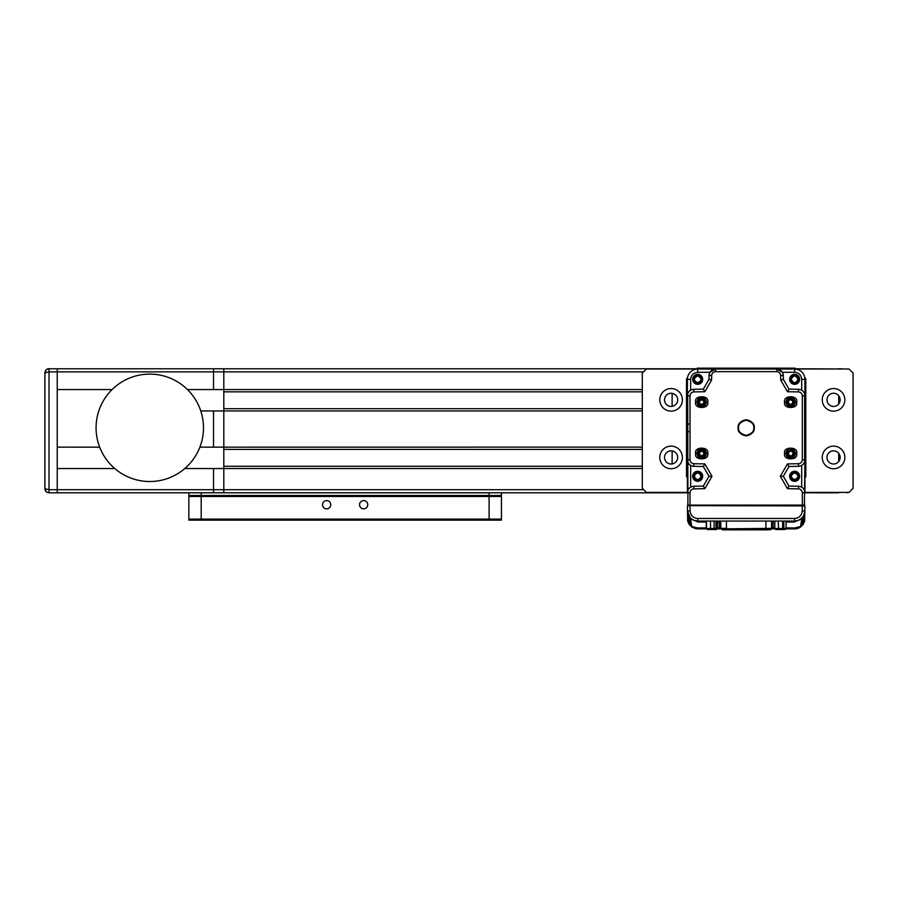 <?xml version="1.0" encoding="UTF-8"?>
<svg xmlns="http://www.w3.org/2000/svg" width="898" height="898" viewBox="0 0 898 898"><rect width="100%" height="100%" fill="white"/><g stroke="black" fill="none" stroke-linecap="round" stroke-linejoin="round"><path stroke-width="1.35" d="M367.765 504.721A4.108 4.108 0 0 0 363.656 500.613A4.108 4.108 0 0 0 359.548 504.721A4.108 4.108 0 0 0 363.656 508.84A4.108 4.108 0 0 0 367.765 504.721M330.756 504.721A4.108 4.108 0 0 0 326.636 500.613A4.108 4.108 0 0 0 322.528 504.721A4.108 4.108 0 0 0 326.636 508.84A4.108 4.108 0 0 0 330.756 504.721M501.443 519.123L501.443 520.144L201.197 520.144L201.197 519.123L201.197 520.144L188.849 520.144L188.849 519.123L489.107 519.123L489.107 496.493L489.107 520.144L489.107 519.123L501.443 519.123L501.443 496.493L201.197 496.493L201.197 519.123L201.197 492.8L201.197 496.493L188.849 496.493L188.849 519.123M501.443 496.493L501.443 495.471L489.107 495.471L489.107 492.8L489.107 496.493L489.107 495.471L188.849 495.471L188.849 496.493M188.849 492.8L188.849 495.471M501.443 495.471L501.443 492.8M848.217 368.999L795.796 368.786M696.522 368.786L57.236 368.786L57.236 389.564L112.07 389.564L57.236 389.564L57.236 447.137L99.667 447.148L57.236 447.137L57.236 492.8L57.236 489.713L213.533 489.713L213.533 492.8L223.815 492.8L223.815 489.713L223.815 492.8L687.397 492.8L687.711 490.779M838.71 368.786L841.65 368.786M804.619 490.779L804.922 492.778L838.71 492.8M672.131 450.931L672.131 463.929L672.131 450.931M672.131 393.346L672.131 406.345L672.131 393.346M114.753 468.531L57.236 468.531L114.753 468.531A53.712 53.712 0 0 1 99.667 447.148M54.048 492.8L213.533 492.8L213.533 468.531L184.808 468.531L223.815 468.531L213.533 468.531L213.533 489.713L643.754 489.713M213.533 447.148L199.895 447.137L223.815 447.148L213.533 447.137L213.533 410.947L200.782 410.947L223.815 410.947L213.533 410.947L213.533 447.137M213.533 389.564L187.491 389.564L223.815 389.564L213.533 389.564L213.533 371.873L213.533 389.564M643.54 371.873L223.815 371.873L223.815 368.786L223.815 371.873L213.533 371.873L213.533 368.786L213.533 371.873L57.236 371.873L57.236 368.786L49.008 368.786C46.573 368.988 45.203 370.358 44.9 372.906L45.012 371.952M223.815 468.531L223.815 489.713L223.815 468.531L642.306 468.531L223.815 468.531L223.815 447.148L642.306 447.137L223.815 447.148L223.815 410.947L642.306 410.947L223.815 410.947L223.815 447.137M223.815 389.564L642.306 389.564L223.815 389.564L223.815 371.873L223.815 410.947M203.487 427.807A53.712 53.712 0 0 1 149.786 481.519A53.712 53.712 0 0 1 96.075 427.807A53.712 53.712 0 0 1 149.786 374.107A53.712 53.712 0 0 1 203.487 427.807M223.815 466.264L642.306 466.264M223.815 449.404L642.306 449.404M223.815 391.831L642.306 391.831M223.815 408.691L642.306 408.691M849.396 491.969L850.226 491.15L849.396 491.969M838.71 461.538L838.71 453.322M838.71 403.954L838.71 395.737M49.008 443.129L49.008 371.873L49.008 489.713L44.9 488.68L44.9 372.906L44.9 488.68C45.102 491.139 46.471 492.508 49.008 492.8L57.236 492.8M45.023 489.668L46.741 492.115M46.617 492.025L45.012 489.646M47.459 369.1L48.178 368.876M48.38 368.842L49.008 368.786C47.235 368.449 45.865 369.819 44.9 372.906L49.008 371.873L49.008 368.786L57.236 368.786M49.008 371.873L57.236 371.873L57.236 489.713L49.008 489.713L49.008 459.484M794.64 472.898C799.018 475.154 799.018 477.422 794.64 479.678C790.262 477.422 790.262 475.154 794.64 472.898M791.508 477.59A3.39 3.39 0 0 0 792.238 478.69M794.64 480.913C788.669 477.837 788.669 474.75 794.64 471.663C800.612 474.75 800.612 477.837 794.64 480.913M791.25 379.338C793.506 374.96 795.774 374.96 798.03 379.338C795.774 383.715 793.506 383.715 791.25 379.338M793.338 376.195A3.39 3.39 0 0 1 797.042 376.936M799.265 379.338C796.178 385.298 793.102 385.298 790.015 379.338C793.102 373.366 796.178 373.366 799.265 379.338M697.69 382.728C693.312 380.46 693.312 378.204 697.69 375.936C702.056 378.204 702.056 380.46 697.69 382.728M700.822 378.036A3.39 3.39 0 0 0 700.081 376.936M697.69 374.702C703.65 377.789 703.65 380.875 697.69 383.962C691.718 380.875 691.718 377.789 697.69 374.702M701.08 476.288C698.812 480.666 696.556 480.666 694.289 476.288C696.556 471.91 698.812 471.91 701.08 476.288M696.388 473.156A3.39 3.39 0 0 0 695.288 473.886M693.054 476.288C696.141 470.316 699.228 470.316 702.315 476.288C699.228 482.26 696.141 482.26 693.054 476.288M804.776 379.293L805.798 378.922A77.116 77.116 0 0 0 804.799 377.721M794.685 369.201L795.056 368.169A77.116 77.116 0 0 1 796.257 369.179M804.922 477.747A77.116 77.116 0 0 0 805.798 476.703L804.776 476.333M805.798 476.703L805.798 378.922M687.554 476.333L686.521 476.703A77.116 77.116 0 0 0 687.397 477.747M687.531 377.721A77.116 77.116 0 0 0 686.521 378.922L687.554 379.293M686.521 378.922L686.521 476.703M697.634 369.201L697.275 368.169L795.056 368.169L697.275 368.169A77.116 77.116 0 0 0 696.073 369.179M753.871 368.169L754.578 368.169M774.761 368.169L775.468 368.169M794.64 480.408C789.331 477.657 789.331 474.919 794.64 472.18C799.95 474.919 799.95 477.657 794.64 480.408M794.64 375.218C799.95 377.968 799.95 380.707 794.64 383.446C789.331 380.707 789.331 377.968 794.64 375.218M697.69 375.218C702.988 377.968 702.988 380.707 697.69 383.446C692.38 380.707 692.38 377.968 697.69 375.218M697.69 472.18C702.988 474.919 702.988 477.657 697.69 480.408C692.38 477.657 692.38 474.919 697.69 472.18M705.648 521.053L706.457 521.053L706.457 528.495L710.543 528.495L710.543 522.266M780.429 521.053C789.701 521.053 789.701 521.053 780.429 521.053M767.15 521.053L774.783 521.053M717.547 521.053L725.169 521.053M711.901 521.053C702.618 521.053 702.618 521.053 711.901 521.053M770.787 528.888L719.837 528.888L719.242 521.053L717.345 521.053M793.17 521.053L794.55 521.053L794.393 522.019L793.17 522.019L793.17 521.053C786.064 521.053 786.064 521.053 793.17 521.053L699.149 521.053C706.255 521.053 706.255 521.053 699.149 521.053L697.78 521.053L697.926 522.019L690.607 518.674L687.486 510.94C688.407 517.428 691.83 520.806 697.78 521.053C691.033 519.515 691.033 519.515 697.78 521.053L697.185 521.031M694.053 520.346L697.488 521.042M695.58 520.818L694.861 520.627M692.751 519.74L690.551 518.079L689.63 518.674L690.607 518.674L691.718 526.464L690.349 524.151L687.486 510.94L687.408 505.911L687.61 517.585L688.912 517.899L688.968 521.21L687.666 521.065L687.61 517.585M797.424 520.638L794.55 521.053C801.297 519.515 801.297 519.515 794.55 521.053C800.488 520.806 803.923 517.439 804.832 510.94L803.777 515.306M801.779 518.079L802.689 518.674L801.779 518.079L798.423 520.29M804.832 510.94L804.653 521.053L804.832 510.94L802.228 510.94L802.307 505.911L804.922 505.911L804.832 510.94L801.97 524.151L800.612 526.464L801.723 518.674L794.393 522.019M706.277 527.923L697.409 527.923L691.718 526.464L692.044 527.216L697.667 528.888L705.312 528.888L706.367 527.923M687.666 521.065L689.294 524.578L692.044 527.216M690.012 505.641L802.307 505.911L687.666 505.641L690.012 505.911L690.102 510.94L687.486 510.94M785.963 527.923L787.018 528.888L794.663 528.888L800.286 527.216L800.612 526.464L794.921 527.923L786.053 527.923M804.653 521.053L803.351 521.21L803.418 517.899L804.72 517.585M804.922 505.911L802.307 505.641M774.895 528.888L772.302 528.888M719.242 528.361L719.758 528.888L717.435 528.888M697.409 527.923L697.667 528.888L699.149 528.888C706.569 528.888 706.569 528.888 699.149 528.888M706.356 528.888L707.422 528.888M793.17 528.888C785.761 528.888 785.761 528.888 793.17 528.888L794.663 528.888L794.921 527.923M787.018 528.888L784.908 528.888M688.979 521.255L687.722 521.255L689.294 524.578L690.349 524.151L688.979 521.255M697.555 528.888L694.502 528.394M694.603 528.417L697.488 528.888M802.307 505.911L804.664 505.641M800.286 527.216L803.037 524.578L804.597 521.255L803.037 524.578L801.97 524.151L803.351 521.21M795.763 528.832L794.797 528.888M794.842 528.888L795.864 528.821M796.717 528.675L799.265 527.799M798.816 528.013L797.637 528.451M797.615 528.451L796.649 528.697M804.597 521.255L803.34 521.255M769.541 528.888L768.778 529.831L722.452 529.831L723.968 529.831L723.193 528.888M777.163 529.539L777.971 529.539M707.467 529.539L706.277 528.495L706.277 521.435M706.277 528.495L707.613 529.539L716.323 529.539L717.524 528.495L717.524 521.435M780.833 529.539L780.025 529.539L780.833 529.539M777.735 529.539L784.313 529.539M783.123 529.539L783.853 528.495L783.853 522.243M786.053 521.053L786.053 528.495L784.852 529.539M778.701 529.539L778.229 522.378M775.995 529.539L774.806 528.495L774.806 521.435M716.177 529.539L717.345 528.495L717.345 521.323M715.156 529.539L715.987 528.495L715.987 522.108M710.834 529.539L710.543 528.495L717.524 528.495M753.994 427.807A7.835 7.835 0 0 0 746.159 419.972A7.835 7.835 0 0 0 738.324 427.807A7.835 7.835 0 0 0 746.159 435.642A7.835 7.835 0 0 0 753.994 427.807M754.264 427.807C754.713 423.957 752.008 421.263 746.159 419.714C740.322 421.263 737.617 423.957 738.066 427.807C737.617 431.669 740.311 434.363 746.159 435.912C752.008 434.363 754.702 431.669 754.264 427.807M796.661 453.501C798.771 446.351 782.528 446.351 784.65 453.501C782.528 460.64 798.771 460.64 796.661 453.501M707.68 453.501C709.79 446.351 693.548 446.351 695.669 453.501C693.548 460.64 709.79 460.64 707.68 453.501M707.68 402.124C709.79 394.985 693.548 394.985 695.669 402.124C693.548 409.264 709.79 409.275 707.68 402.124M796.661 402.124C798.771 394.985 782.528 394.985 784.65 402.124C782.528 409.264 798.771 409.275 796.661 402.124M690.012 505.114L690.012 492.778C690.248 490.443 691.527 489.141 693.862 488.86L704.863 488.669L712.013 476.288L704.863 463.907L693.862 463.716C691.527 463.435 690.248 462.133 690.012 459.798L690.012 395.827C690.248 393.492 691.527 392.19 693.862 391.91L704.863 391.719L711.598 380.056L711.676 375.51C711.946 373.186 713.259 371.895 715.594 371.66L776.736 371.66C779.071 371.895 780.373 373.175 780.654 375.51L780.732 380.056L787.467 391.719L798.468 391.91C800.792 392.179 802.071 393.492 802.318 395.827L802.318 459.798C802.082 462.133 800.792 463.435 798.468 463.716L798.513 466.331C802.419 465.894 804.552 463.716 804.922 459.798L804.406 505.114L687.924 505.114L687.711 393.829M795.359 453.501A4.703 4.703 0 0 1 790.655 458.204A4.703 4.703 0 0 1 785.952 453.501A4.703 4.703 0 0 1 790.655 448.798A4.703 4.703 0 0 1 795.359 453.501M706.378 453.501A4.703 4.703 0 0 1 701.675 458.204A4.703 4.703 0 0 1 696.971 453.501A4.703 4.703 0 0 1 701.675 448.798A4.703 4.703 0 0 1 706.378 453.501M706.378 402.124A4.703 4.703 0 0 1 701.675 406.828A4.703 4.703 0 0 1 696.971 402.124A4.703 4.703 0 0 1 701.675 397.421A4.703 4.703 0 0 1 706.378 402.124M795.359 402.124A4.703 4.703 0 0 1 790.655 406.828A4.703 4.703 0 0 1 785.952 402.124A4.703 4.703 0 0 1 790.655 397.421A4.703 4.703 0 0 1 795.359 402.124M704.863 488.669L703.336 486.087L693.817 486.245C689.911 486.694 687.767 488.871 687.397 492.778L690.012 492.778M802.318 492.778L804.922 492.778C804.552 488.871 802.419 486.694 798.513 486.245L788.983 486.087L798.513 486.245L798.468 488.86C800.792 489.141 802.071 490.443 802.318 492.778L802.318 505.114M798.468 463.716L787.467 463.907L780.317 476.288L787.467 488.669L788.983 486.087L783.337 476.288L788.983 486.087M780.317 476.288L783.337 476.288L788.983 466.5L787.467 463.907M798.513 466.331L788.983 466.5M804.619 393.829L804.619 461.796M802.318 395.827L804.922 395.827L804.922 379.338L804.922 395.827C804.552 391.91 802.419 389.732 798.513 389.294L799.849 389.451M787.467 391.719L788.983 389.126L798.513 389.294L788.983 389.126L783.337 379.338L788.983 389.126M780.732 380.056L783.337 379.338L783.269 375.465C782.82 371.559 780.654 369.415 776.736 369.044L794.64 369.044L776.736 369.044L782.405 372.288A6.533 6.533 0 0 1 783.292 375.577A6.533 6.533 0 0 0 776.77 369.044M715.56 369.044A6.533 6.533 0 0 0 709.027 375.577L709.027 377.373L709.027 375.577A6.533 6.533 0 0 1 709.914 372.288L715.594 369.044L697.69 369.044L776.736 369.044L776.736 371.66M715.594 371.66L715.594 369.044C711.676 369.415 709.499 371.559 709.061 375.465L709.409 373.478M711.598 380.056L708.993 379.338L709.061 375.465L711.676 375.51M704.863 391.719L703.336 389.126L708.993 379.338L703.336 389.126L693.817 389.294L703.336 389.126M692.481 389.451L693.817 389.294C689.911 389.732 687.767 391.91 687.397 395.827L687.397 379.338L687.397 395.827L690.012 395.827M687.711 461.796L687.397 459.798C687.767 463.716 689.911 465.894 693.817 466.331L693.862 463.716M704.863 463.907L703.336 466.5L693.817 466.331M712.013 476.288L708.993 476.288L703.336 466.5M703.336 486.087L708.993 476.288L703.336 486.087L693.817 486.245L693.862 488.86M782.921 373.478L783.269 375.465L780.654 375.51M687.924 503.812L687.913 504.867L687.655 503.812M687.397 425.439L688.62 423.901M690.012 459.798L687.397 459.798L687.397 492.778M688.62 431.714L687.397 430.187M690.641 379.338C691.078 375.083 693.436 372.737 697.69 372.288L697.69 369.044A10.293 10.293 0 0 0 687.397 379.338L690.641 379.338L690.641 390.181M702.685 379.338A4.995 4.995 0 0 1 695.187 383.659A4.995 4.995 0 0 1 695.187 375.005A4.995 4.995 0 0 1 702.685 379.338M702.685 476.288A4.995 4.995 0 0 1 695.187 480.621A4.995 4.995 0 0 1 695.187 471.955A4.995 4.995 0 0 1 702.685 476.288M804.653 503.812L804.406 504.912L804.406 503.812M804.922 492.778L804.922 459.798L802.318 459.798M794.64 372.288C798.894 372.737 801.24 375.083 801.69 379.338L804.922 379.338A10.293 10.293 0 0 0 794.64 369.044L794.64 372.288L782.405 372.288M690.641 505.114L688.182 505.114M804.148 505.114L801.69 505.114M799.635 379.338A4.995 4.995 0 0 1 792.137 383.659A4.995 4.995 0 0 1 792.137 375.005A4.995 4.995 0 0 1 799.635 379.338M783.292 375.577L783.292 377.373L783.292 375.577M799.635 476.288A4.995 4.995 0 0 1 792.137 480.621A4.995 4.995 0 0 1 792.137 471.955A4.995 4.995 0 0 1 799.635 476.288M727.077 529.831L727.077 529.045L771.023 529.045L771.562 528.361L721.532 528.888M719.837 528.888L721.274 528.888L719.332 528.361L719.332 521.053M793.753 451.559C792.552 447.193 784.145 452.446 787.557 455.443C788.758 459.81 797.155 454.545 793.753 451.559M787.77 455.297C788.904 459.361 796.683 454.489 793.529 451.694C792.418 447.642 784.616 452.525 787.77 455.297M791.901 455.499L793.304 453.4L792.058 455.746L789.409 455.847L787.995 453.591L789.241 451.245L791.901 451.155L793.304 453.4M793.013 453.411L791.901 451.155M791.755 451.413L789.241 451.245M789.544 455.578L788.298 453.58L789.398 451.503L787.995 453.591M788.489 405.065C791.205 408.691 797.087 400.71 792.822 399.183C790.094 395.558 784.223 403.539 788.489 405.065M792.665 399.397C790.128 396.04 784.684 403.426 788.635 404.863C791.172 408.22 796.627 400.811 792.665 399.397M788.758 400.733L788.22 403.191L788.511 400.553L790.947 399.487L793.091 401.058L792.788 403.696L790.363 404.762L788.22 403.191M790.397 404.47L792.552 403.528L790.397 404.47L788.5 403.067L790.363 404.762M792.552 403.528L792.811 401.181L792.788 403.696M792.811 401.181L790.914 399.778L793.091 401.058M701.046 457.104C705.11 459.125 706.793 449.348 702.292 449.898A3.659 3.659 0 0 0 698.072 452.873A3.659 3.659 0 0 0 701.046 457.104M702.247 450.156C698.476 448.293 696.915 457.329 701.091 456.846C704.863 458.721 706.423 449.651 702.247 450.156M700.159 455.308L702.483 455.713L703.998 453.894L703.179 451.683L700.855 451.29L699.351 453.097L699.969 455.544L699.048 453.041L700.754 451.009L703.37 451.458L704.29 453.95L702.595 455.993L699.969 455.544M703.37 451.458L704.29 453.95M702.359 405.716C706.861 406.177 705.009 396.445 700.99 398.532C696.478 398.072 698.33 407.804 702.359 405.716M701.035 398.791C696.848 398.375 698.565 407.389 702.303 405.458C706.49 405.896 704.773 396.849 701.035 398.791M700.9 404.347L703.213 403.909L703.987 401.687L702.449 399.902L700.137 400.34L699.362 402.562L700.799 404.639L699.059 402.618L699.935 400.115L702.55 399.621L704.279 401.631L703.403 404.134L700.799 404.639M702.55 399.621L704.279 401.631M796.043 368.999L848.992 368.999L853.1 373.108L853.1 488.276L848.992 492.385L804.922 492.385M687.397 492.385L646.425 492.385L642.306 488.276L642.306 373.108L646.425 368.999L696.287 368.999M659.794 399.846A11.315 11.315 0 0 0 676.755 409.634A11.315 11.315 0 0 0 676.755 390.046A11.315 11.315 0 0 0 659.794 399.846M659.794 457.43A11.315 11.315 0 0 0 676.755 467.218A11.315 11.315 0 0 0 676.755 447.631A11.315 11.315 0 0 0 659.794 457.43M822.254 457.43A11.315 11.315 0 0 0 839.215 467.218A11.315 11.315 0 0 0 839.215 447.631A11.315 11.315 0 0 0 822.254 457.43M822.254 399.846A11.315 11.315 0 0 0 839.215 409.634A11.315 11.315 0 0 0 839.215 390.046A11.315 11.315 0 0 0 822.254 399.846M826.979 399.846A6.578 6.578 0 0 0 836.857 405.548A6.578 6.578 0 0 0 836.857 394.143A6.578 6.578 0 0 0 826.979 399.846M826.979 457.43A6.578 6.578 0 0 0 836.857 463.121A6.578 6.578 0 0 0 836.857 451.728A6.578 6.578 0 0 0 826.979 457.43M664.52 457.43A6.578 6.578 0 0 0 674.387 463.121A6.578 6.578 0 0 0 674.387 451.728A6.578 6.578 0 0 0 664.52 457.43M664.52 399.846A6.578 6.578 0 0 0 674.387 405.548A6.578 6.578 0 0 0 674.387 394.143A6.578 6.578 0 0 0 664.52 399.846M846.926 492.385L848.722 492.385L846.96 492.8M44.922 489.129L44.9 488.692C45.102 491.139 46.471 492.508 49.008 492.8L49.008 489.713M706.277 522.019L699.149 522.019L699.149 521.053M697.926 522.019L699.149 522.019M697.78 521.053L697.78 518.483L794.55 518.483L794.55 521.053M793.17 522.019L786.053 522.019M717.524 522.019L719.242 522.019M773.088 522.019L774.806 522.019M697.78 518.483C693.177 518.045 690.618 515.531 690.102 510.94M802.228 510.94C801.712 515.531 799.153 518.045 794.55 518.483M717.524 527.923L719.242 527.923M773.088 527.923L774.806 527.923M727.077 528.888L721.666 529.045L722.497 529.831M765.657 528.888L765.657 529.831M771.034 529.045L771.023 529.045A0.786 0.775 90 0 1 770.248 529.831M774.806 528.495L786.053 528.495M753.736 427.807C754.163 424.226 751.637 421.701 746.159 420.242C740.682 421.701 738.156 424.226 738.594 427.807C738.156 431.388 740.682 433.914 746.159 435.384C751.637 433.914 754.163 431.388 753.736 427.807M787.467 488.669L798.468 488.86M798.513 389.294L798.468 391.91M693.862 391.91L693.817 389.294M690.641 465.445L690.641 487.143M709.914 372.288L697.69 372.288M801.69 390.181L801.69 379.338M801.69 487.143L801.69 465.445M765.904 521.053L765.904 528.888M771.562 521.053L771.562 528.361L772.998 528.361L772.998 521.053M726.426 521.053L726.426 528.361L720.768 528.361L720.768 521.053M792.058 455.746L789.409 455.847M788.511 400.553L790.947 399.487M699.048 453.041L700.754 451.009M699.059 402.618L699.935 400.115M771.079 528.888L770.293 529.831M721.666 528.888L722.452 529.831M782.652 521.053L782.652 528.495M714.112 521.053L714.112 528.495M724.91 505.641L728.637 505.641M763.727 505.641L767.319 505.641M773.088 528.361L773.088 521.053"/></g></svg>
